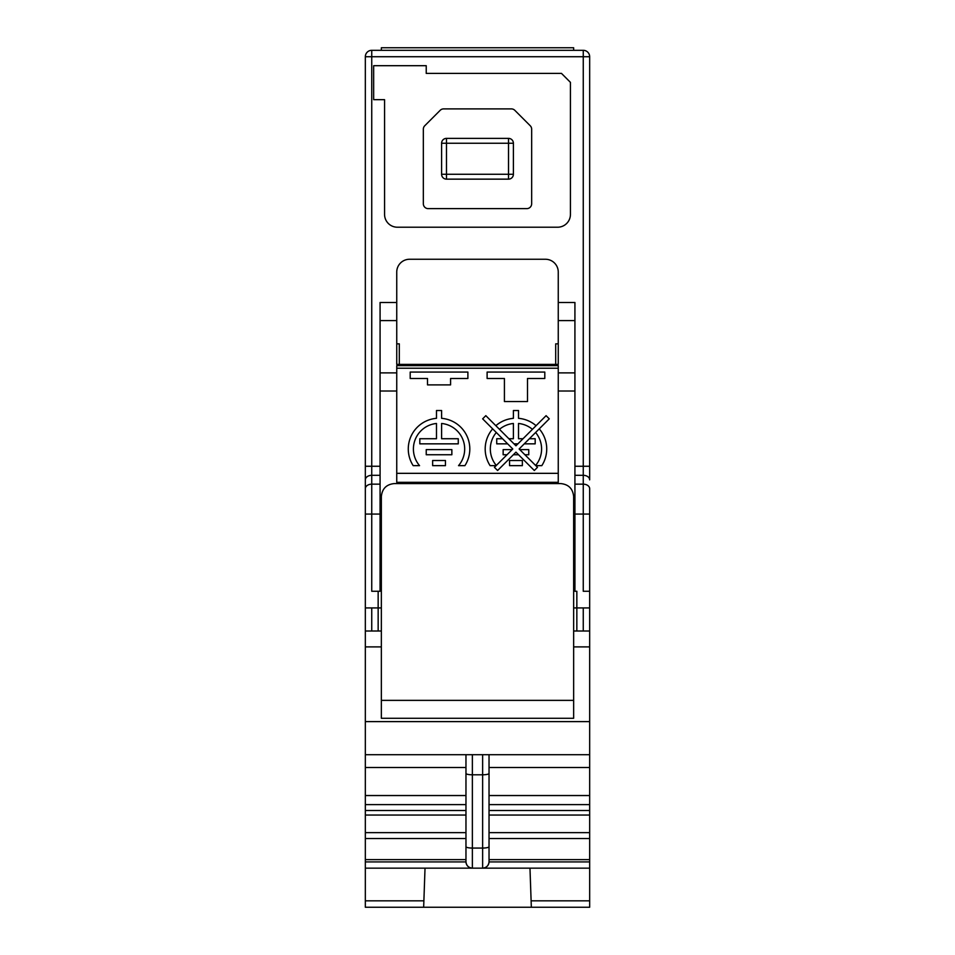 <?xml version="1.0" encoding="UTF-8"?>
<svg xmlns="http://www.w3.org/2000/svg" width="955" height="955" viewBox="0 0 955 955"><rect width="100%" height="100%" fill="white"/><g stroke="black" fill="none" stroke-linecap="round" stroke-linejoin="round"><path stroke-width="1.43" d="M413.408 448.981A25.642 25.642 0 0 1 436.483 423.471L436.483 438.727L419.818 438.727L419.818 443.848L458.269 443.848L458.269 438.727L441.604 438.727L441.604 423.471A25.642 25.642 0 0 1 458.531 465.646L464.906 465.646A30.763 30.763 0 0 0 441.604 418.326L441.604 410.519L436.483 410.519L436.483 418.326A30.763 30.763 0 0 0 413.181 465.646L419.555 465.646A25.642 25.642 0 0 1 413.408 448.981M496.314 432.508A25.642 25.642 0 0 0 496.314 465.455M496.123 465.646L490.094 465.646A30.763 30.763 0 0 1 492.673 428.867M396.743 343.86L399.309 343.86L399.309 364.368M555.691 364.368L555.691 343.86L558.257 343.86M558.257 320.605L558.257 302.484L574.922 302.484L574.922 320.605L558.257 320.605L558.257 364.368L396.743 364.368L396.743 320.605L380.078 320.605L380.078 302.484L396.743 302.484L396.743 320.605M558.257 302.484L558.257 272.079A12.821 12.821 0 0 0 545.436 259.259L409.564 259.259A12.821 12.821 0 0 0 396.743 272.079L396.743 302.484M583.254 591.264L589.665 591.264L583.254 591.264L583.254 514.077L589.665 514.077L589.665 488.697L589.665 607.929L576.844 607.929L576.844 591.264L574.922 591.264L574.922 569.478L573.645 569.478M573.645 607.929L576.844 607.929L576.844 631.004M380.078 514.077L371.746 514.077L371.746 591.264L378.156 591.264L378.156 607.929L381.355 607.929M378.156 631.004L378.156 607.929L365.335 607.929L365.335 631.004L381.355 631.004M381.355 700.373L381.355 496.409C382.179 488.674 386.453 484.4 394.176 483.588L560.824 483.588C568.547 484.4 572.821 488.674 573.645 496.409L573.645 718.279L381.355 718.279L381.355 700.373L573.645 700.373M425.023 868.155L423.662 907.25L365.335 907.25L365.335 754.701L589.665 754.701L589.665 646.893L573.645 646.893M529.977 868.155L531.338 907.25L589.665 907.25L589.665 861.911L489.032 861.911C488.554 865.696 486.417 867.773 482.633 868.155L472.367 868.155C468.583 867.773 466.446 865.696 465.968 861.911L365.335 861.911M573.645 631.004L589.665 631.004L589.665 646.893M365.335 754.701L365.335 631.004M589.665 607.929L589.665 631.004M365.335 607.929L365.335 56.727A6.41 6.41 0 0 1 371.746 50.317L583.254 50.317A6.41 6.41 0 0 1 589.665 56.727L589.665 479.84A6.41 4.536 0 0 0 583.254 475.315L574.922 475.315M574.922 466.255L583.254 466.255L583.254 56.727L371.746 56.727L371.746 466.255L365.335 466.255L365.335 479.84A6.41 4.536 180 0 1 371.746 475.315L371.746 484.161L380.078 484.161M589.665 754.701L589.665 861.911M489.032 754.701L489.032 861.744L489.032 838.55L589.665 838.55M465.968 846.679A6.41 1.385 0 0 0 472.367 848.064L482.633 848.064L482.633 774.792L472.367 774.792L472.367 868.155A6.41 6.41 0 0 1 465.968 861.744L465.968 754.701M531.338 907.25L423.662 907.25M589.665 868.155L482.633 868.155A6.41 6.41 0 0 0 489.032 861.744A6.41 6.41 0 0 1 482.633 868.155L482.633 848.064A6.41 1.385 -0 0 0 489.032 846.679M573.645 523.328L574.922 523.328L574.922 569.478M371.746 591.264L380.078 591.264L380.078 523.328L381.355 523.328M380.078 569.478L381.355 569.478M529.38 438.727L535.182 438.727L535.182 443.848L524.259 443.848M532.424 429.332A25.642 25.642 0 0 0 518.517 423.471L518.517 438.727L523.042 438.727M507.654 443.848L496.731 443.848L496.731 438.727L502.533 438.727M508.872 438.727L513.396 438.727L513.396 423.471A25.642 25.642 0 0 0 499.489 429.332M517.908 443.848L514.005 443.848M535.6 465.455A25.642 25.642 0 0 0 535.6 432.508M539.241 428.867A30.763 30.763 0 0 1 541.819 465.646L535.791 465.646M495.848 425.691A30.763 30.763 0 0 1 513.396 418.326L513.396 410.519L518.517 410.519L518.517 418.326A30.763 30.763 0 0 1 536.065 425.691M507.01 454.747L503.142 454.747L503.142 449.614L512.143 449.614M519.771 449.614L528.772 449.614L528.772 454.747L524.892 454.747M518.553 454.747L513.36 454.747M380.078 523.328L380.078 320.605M380.078 372.892L396.743 372.892L396.743 482.311L558.257 482.311L558.257 372.892L574.922 372.892L574.922 320.605M574.922 372.892L574.922 391.013L558.257 391.013M574.922 523.328L574.922 391.013M396.743 372.892L396.743 365.658L558.257 365.658L558.257 372.892M558.257 368.224L396.743 368.224M384.567 99.666L384.567 214.398A12.821 12.821 0 0 0 397.387 227.218L557.613 227.218A12.821 12.821 0 0 0 570.433 214.398L570.433 82.357L561.468 73.392L426.228 73.392L426.228 65.692L373.668 65.692L373.668 99.666L384.567 99.666M573.645 50.317L573.645 47.75L381.355 47.75L381.355 50.317M396.743 473.334L558.257 473.334M487.11 372.068L487.11 378.478L504.419 378.478L504.419 401.554L527.494 401.554L527.494 378.478L544.804 378.478L544.804 372.068L487.11 372.068M410.196 378.478L427.506 378.478L427.506 384.889L450.581 384.889L450.581 378.478L467.89 378.478L467.89 372.068L410.196 372.068L410.196 378.478M426.228 449.614L426.228 454.747L451.858 454.747L451.858 449.614L426.228 449.614M432.639 460.513L432.639 465.646L445.448 465.646L445.448 460.513L432.639 460.513M522.361 460.513L522.361 465.646L509.552 465.646L509.552 460.513L522.361 460.513M485.82 415.664L482.645 418.839L512.787 448.981L494.427 467.329L497.603 470.505L515.951 452.145L534.311 470.505L537.486 467.329L519.126 448.981L549.268 418.839L546.093 415.664L515.951 445.806L485.82 415.664M589.665 56.727A6.41 6.41 0 0 0 583.254 50.317A6.41 6.41 0 0 1 589.665 56.727A6.41 6.41 0 0 0 583.254 50.317L583.254 56.727L589.665 56.727M428.21 208.632L526.79 208.632A4.871 4.871 0 0 0 531.66 203.749L531.66 129.176A4.871 4.871 0 0 0 530.228 125.738L514.817 110.326A4.871 4.871 0 0 0 511.379 108.894L443.621 108.894A4.871 4.871 0 0 0 440.183 110.326L424.772 125.738A4.871 4.871 0 0 0 423.34 129.176L423.34 203.749A4.871 4.871 0 0 0 428.21 208.632M441.604 174.276L441.604 143.25A4.871 4.871 0 0 1 446.474 138.38L508.526 138.38A4.871 4.871 0 0 1 513.396 143.25L513.396 174.276A4.871 4.871 0 0 1 508.526 179.146L446.474 179.146A4.871 4.871 0 0 1 441.604 174.276L508.526 174.276L508.526 143.25L446.474 143.25L446.474 179.146M365.335 900.84L423.889 900.84M531.111 900.84L589.665 900.84M381.355 646.893L365.335 646.893M365.335 721.61L589.665 721.61M465.968 767.522L365.335 767.522M365.335 795.539L465.968 795.539M365.335 859.619L465.968 859.619M465.968 838.55L365.335 838.55M465.968 815.045L365.335 815.045M365.335 832.629L465.968 832.629M465.968 804.611L365.335 804.611M365.335 810.509L465.968 810.509M583.254 607.929L583.254 631.004M371.746 631.004L371.746 607.929M589.665 767.522L489.032 767.522M489.032 795.539L589.665 795.539M489.032 859.619L589.665 859.619M589.665 815.045L489.032 815.045M489.032 832.629L589.665 832.629M589.665 804.611L489.032 804.611M489.032 810.509L589.665 810.509M472.367 754.701L472.367 774.792A6.41 1.385 0 0 1 465.968 773.407M489.032 773.407A6.41 1.385 0 0 1 482.633 774.792L482.633 754.701M465.968 861.744A6.41 6.41 0 0 0 472.367 868.155L365.335 868.155M574.922 484.161L583.254 484.161L583.254 514.077L574.922 514.077M396.743 391.013L380.078 391.013M380.078 475.315L371.746 475.315L371.746 466.255L380.078 466.255M589.665 488.697A6.41 4.536 0 0 0 583.254 484.161L583.254 466.255L589.665 466.255M365.335 56.727A6.41 6.41 0 0 1 371.746 50.317L371.746 56.727L365.335 56.727M365.335 488.697A6.41 4.536 180 0 1 371.746 484.161L371.746 514.077L365.335 514.077M508.526 138.38L508.526 143.25L513.396 143.25M441.604 143.25L446.474 143.25L446.474 138.38M513.396 174.276L508.526 174.276L508.526 179.146"/></g></svg>
